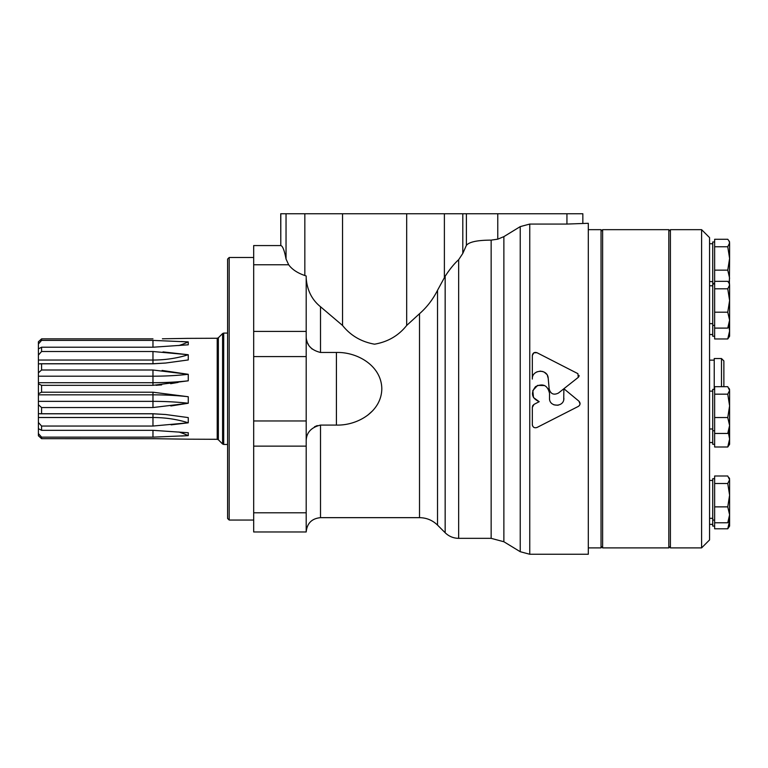 <?xml version="1.0" encoding="UTF-8"?>
<svg xmlns="http://www.w3.org/2000/svg" width="768" height="768" viewBox="0 0 768 768"><rect width="100%" height="100%" fill="white"/><g stroke="black" fill="none" stroke-linecap="round" stroke-linejoin="round"><path stroke-width="1.15" d="M529.757 224.064L529.757 554.256L588.307 554.256L588.307 223.296L566.938 224.064L529.757 224.064L520.234 226.618L503.875 236.63L497.77 239.174L491.146 240.125C477.475 240.163 469.219 241.901 466.397 245.347L462.797 253.43L458.659 259.709C454.378 263.52 449.875 269.03 445.162 276.25L437.53 290.285C432.883 299.462 426.883 307.267 419.51 313.718L406.675 325.459C398.592 335.635 387.878 341.875 374.534 344.189C361.248 341.808 350.592 335.568 342.547 325.459L320.515 306.749C311.933 299.798 307.152 290.294 306.192 278.246M306.192 337.056C306.509 345.053 311.29 350.198 320.515 352.464L336.422 352.464C357.35 351.869 381.446 365.75 381.811 388.685C381.59 411.715 357.379 425.693 336.422 425.078L320.515 425.078L320.515 517.661C311.818 518.506 307.037 523.277 306.192 531.974L306.192 275.99L304.838 275.53C297.398 272.966 292.003 269.376 288.672 264.758L286.042 259.046C284.371 250.339 282.624 245.846 280.8 245.578L280.733 213.744L582.845 213.744L582.845 223.296M280.733 245.568L253.68 245.568L253.68 531.974L306.192 531.974M320.515 425.078C311.29 427.354 306.518 432.49 306.192 440.496M312.163 349.075L310.003 346.838M308.39 344.515L307.622 343.056M307.181 342.029L306.461 339.6M314.496 426.797L317.251 425.578M532.733 405.61L534.01 404.39L532.33 407.347L532.714 405.638M533.866 427.392L532.771 426.278M532.426 425.443L532.33 424.762C532.867 427.344 534.413 428.256 536.976 427.488L578.352 406.397C580.406 404.851 580.589 403.104 578.909 401.155L580.051 403.91L579.514 405.379M579.389 405.542L578.352 406.397M579.101 375.446L578.947 376.464M578.928 376.512L578.266 377.366L577.91 373.661L536.976 352.714C534.413 351.946 532.858 352.858 532.33 355.45L533.856 352.819M533.894 352.8L536.976 352.714M532.33 379.056L532.33 355.45L532.33 379.056C531.811 369.274 547.805 368.515 548.208 378.317L549.158 388.915C550.598 393.974 553.69 395.357 558.432 393.053L563.875 388.742L563.731 399.61M535.373 372.797L537.11 371.76M540.01 371.107L542.928 371.549M544.282 372.173L546.643 374.266M547.382 375.446L548.208 378.317M550.166 391.814L549.158 388.915M558.096 405.254L553.958 404.851M549.187 390.941L549.514 393.331C547.632 385.296 542.976 383.069 535.536 386.63C530.506 393.178 531.725 398.198 539.203 401.693L533.501 397.565L532.81 390.557L537.6 385.392L544.646 385.555M548.208 388.742L549.178 390.922M578.909 401.155L563.885 388.733L578.266 377.366M532.33 407.347L532.33 424.762M539.203 401.693L534.01 404.39M563.875 398.208C564.317 407.482 549.062 407.462 549.514 398.208L549.514 393.331M558.432 393.053L563.875 388.742M503.875 236.63L503.875 541.747L491.146 538.339L458.659 538.339L458.659 259.709M367.968 415.008L372.816 410.611M377.683 404.016L378.058 403.354M520.234 226.618L520.234 551.712L529.757 554.256M152.966 351.514L152.966 360.038A77.491 48.317 180 0 0 188.256 354.73L152.966 351.514L41.578 351.514L41.578 347.222L38.4 348.864L38.4 435.773L41.578 438.682L38.4 435.773M38.4 360.038L152.966 360.038L152.966 363.811L165.638 363.034L188.256 359.952L188.256 354.73L163.008 351.898M152.966 370.003L152.966 376.195A77.491 17.242 180 0 0 188.256 374.304L152.966 370.003L41.578 370.003L41.578 363.811L38.4 363.869M38.4 376.195L152.966 376.195L152.966 382.704A77.491 17.242 180 0 0 188.256 380.813L188.256 374.304L162.096 370.445M38.4 382.704L152.966 382.704L152.966 385.334L188.256 380.813M178.118 382.416L170.63 383.702M161.664 384.902L155.933 385.286M188.246 344.669L188.256 341.904L152.966 340.397L41.578 340.397L41.578 338.87L38.4 341.77L38.4 348.864M181.248 341.52L188.256 341.904A77.491 69.821 180 0 1 178.848 345.562M162.403 338.794L188.256 338.362M152.966 338.87L41.578 338.87L38.4 341.77M152.966 340.397L152.966 347.222L188.256 344.803M152.966 347.222L41.578 347.222M152.966 363.811L41.578 363.811M152.966 385.334L41.578 385.334L41.578 392.208L152.966 392.208L152.966 394.838L38.4 394.838M188.256 396.739A77.491 17.242 180 0 0 152.966 394.838L152.966 407.549L188.256 403.248L188.256 396.739L152.966 392.208M152.966 407.549L41.578 407.549L41.578 413.741L152.966 413.741L152.966 417.514L38.4 417.514M171.13 424.848L188.256 422.813A77.491 48.317 180 0 0 152.966 417.514L152.966 426.038L188.256 422.813L188.256 417.59L165.638 414.509L152.966 413.741M152.966 426.038L41.578 426.038L41.578 430.32L152.966 430.32L152.966 437.146L188.256 435.638L188.256 432.739L152.966 430.32M152.966 437.146L41.578 437.146L41.578 438.682L159.542 438.72M188.256 439.181L152.966 438.682M178.848 431.99A77.491 69.821 180 0 1 188.256 435.638L181.248 436.022M38.4 401.357L152.966 401.357A77.491 17.242 180 0 1 188.256 403.248L170.832 405.984M38.4 355.066L41.578 351.514M38.4 372.826L41.578 370.003M41.578 407.549L38.4 404.717M38.4 413.683L41.578 413.741M41.578 426.038L38.4 422.477M38.4 428.678L41.578 430.32M38.4 343.987L41.578 340.397M41.578 385.334L38.4 383.798M38.4 393.744L41.578 392.208M41.578 437.146L38.4 433.565M227.587 259.094L227.587 518.458L229.181 520.042L229.181 257.501L227.587 259.094M588.307 229.661L601.037 229.661L601.037 547.891L588.307 547.891M668.822 229.661L668.822 547.891L602.621 547.891L602.621 229.661L668.822 229.661L670.406 231.245M728.39 432.701L729.6 439.046L727.757 446.995L714.643 446.995L714.643 386.678L727.757 386.678L729.6 390.422L727.757 394.166L729.6 405.859L727.757 417.552L729.6 425.501L727.757 433.45L729.6 430.752L729.6 390.422M714.643 389.376L712.733 389.376L712.733 444.298L714.643 444.298M714.643 479.741L714.643 475.997L727.757 475.997L729.6 479.741L727.757 483.485L729.6 495.178L727.757 506.87L729.6 514.819L727.757 522.768L729.6 520.07L729.6 520.848L727.757 528.797L714.643 528.797L714.643 479.741M727.757 246.758L714.643 246.758L714.643 239.27L727.757 239.27L728.966 240.874L729.6 243.014L727.757 246.758L729.6 258.451L729.398 283.68M729.6 479.741L729.6 526.099L727.757 528.797M727.757 522.768L714.643 522.768M727.757 506.87L714.643 506.87M727.757 483.485L714.643 483.485M729.6 295.93L729.6 300.509L727.757 312.202L729.6 320.15L727.757 328.099L728.966 326.496L729.6 331.008L727.757 338.957L714.643 338.957L714.643 246.758M727.757 338.957L729.6 336.259L729.6 320.15L729.6 325.392L728.966 326.496M701.597 229.661L709.555 237.61L709.555 539.933L701.597 547.891L670.406 547.891L670.406 229.661L701.597 229.661L701.597 547.891M714.643 241.978L712.733 241.978L712.733 283.344L714.643 283.344M729.6 243.014L729.6 258.451L727.757 270.144L729.6 278.093L728.909 282.835M727.757 270.144L714.643 270.144M714.643 281.328L727.757 281.328L728.966 282.931L729.6 285.072L727.757 288.816L729.6 300.509L729.6 320.15M729.6 285.072L729.6 300.509M727.757 328.099L714.643 328.099M727.757 312.202L714.643 312.202M727.757 288.816L714.643 288.816M714.643 284.026L712.733 284.026L712.733 336.259L714.643 336.259M727.757 446.995L729.6 444.298L729.6 419.405M727.757 433.45L714.643 433.45M727.757 417.552L714.643 417.552M727.757 394.166L714.643 394.166M714.643 478.704L712.733 478.704L712.733 526.099L714.643 526.099M729.6 514.819L729.6 520.07M721.488 386.678L721.488 358.541L714.23 358.541L714.23 389.376M721.488 358.541L723.869 360.931L723.869 386.678M342.547 325.459L342.547 213.744M304.838 275.53L304.838 213.744M286.042 259.046L286.042 213.744M288.672 264.758L253.68 264.758M280.8 245.578L280.8 213.744M336.422 425.078L336.422 352.464M491.146 240.125L491.146 538.339M306.192 512.794L253.68 512.794M566.938 224.064L566.938 213.744M497.77 239.174L497.77 213.744M462.797 253.43L462.797 213.744M444.384 277.622L444.384 213.744M445.162 276.25L445.162 532.742C448.925 536.39 453.418 538.262 458.659 538.339M320.515 306.749L320.515 352.464M419.51 313.718L419.51 517.661L320.515 517.661M437.53 290.285L437.53 525.101L445.162 532.742M306.192 446.141L253.68 446.141M306.192 420.96L253.68 420.96M306.192 356.582L253.68 356.582M306.192 331.402L253.68 331.402M406.675 325.459L406.675 213.744M466.397 245.347L466.397 213.744M218.352 337.786L222.586 333.552L222.586 444L218.352 439.757L218.352 337.786L217.219 338.256L217.219 439.296L187.958 439.181M227.587 333.082L223.709 333.082L223.709 444.461L227.587 444.461M503.875 541.747L520.234 551.712M419.51 517.661C426.509 517.757 432.509 520.234 437.53 525.101M165.638 363.034L152.966 363.754L40.31 363.754M217.219 338.256L187.958 338.371M40.31 413.798L152.966 413.798L165.638 414.509M222.586 333.552L223.709 333.082M222.586 444L223.709 444.461M218.352 439.757L217.219 439.296M253.68 257.501L229.181 257.501M253.68 520.042L229.181 520.042M670.406 546.298L668.822 547.891M601.037 546.298L602.621 547.891M601.037 231.245L602.621 229.661M712.733 480.451L709.555 480.451M712.733 518.323L709.555 518.323M714.643 430.752L712.733 430.752M729.6 389.376L728.966 388.282M712.733 391.133L709.555 391.133M712.733 428.995L709.555 428.995M712.733 243.725L709.555 243.725M712.733 281.597L709.555 281.597M729.6 241.978L728.966 240.874M729.6 284.026L728.966 282.931M712.733 334.512L709.555 334.512M712.733 442.541L709.555 442.541M712.733 524.352L709.555 524.352M714.643 520.07L712.733 520.07M729.6 478.704L728.966 477.6M714.643 325.392L712.733 325.392M712.733 285.773L709.555 285.773M712.733 323.645L709.555 323.645M714.23 360.134L709.555 360.134"/></g></svg>
